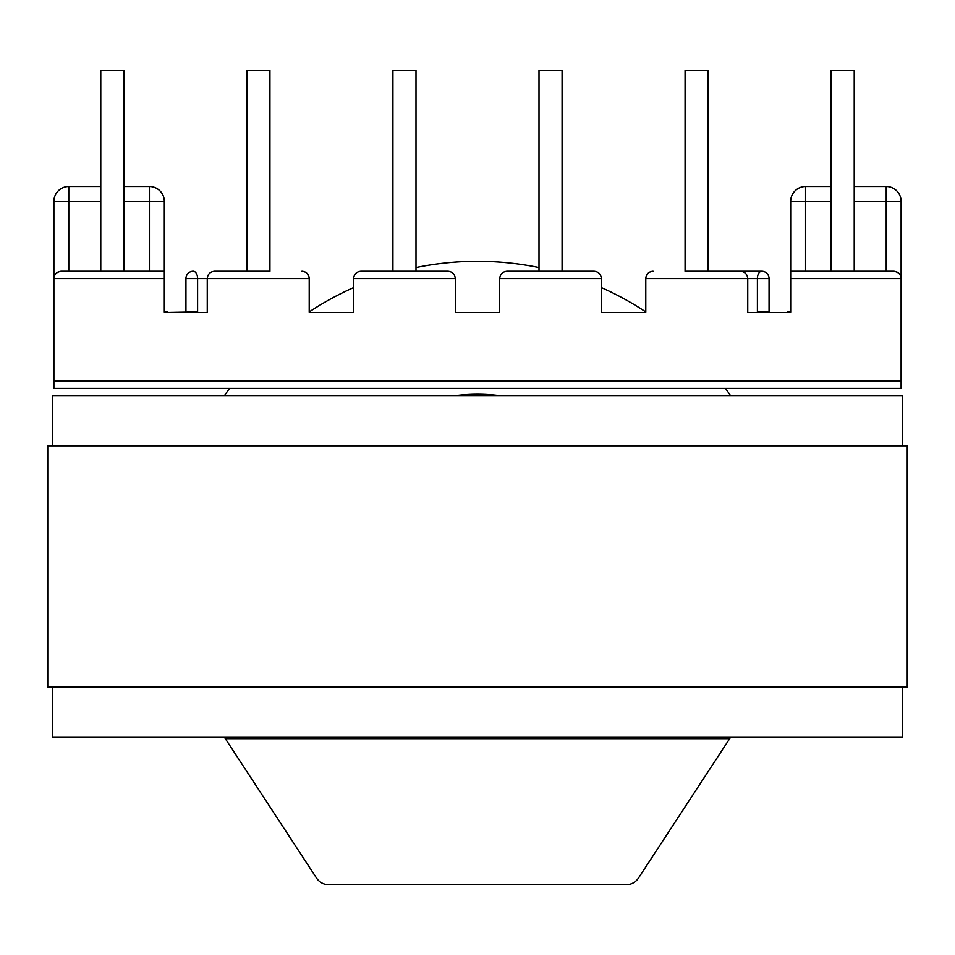 <?xml version="1.0" encoding="UTF-8"?>
<svg xmlns="http://www.w3.org/2000/svg" width="955" height="955" viewBox="0 0 955 955"><rect width="100%" height="100%" fill="white"/><g stroke="black" fill="none" stroke-linecap="round" stroke-linejoin="round"><path stroke-width="1.43" d="M685.069 70.24L685.069 271.244L685.069 70.24L708.156 70.24L708.156 271.244L761.756 271.244A7.306 7.306 0 0 1 769.062 278.55L757.399 278.55L757.399 311.855L769.062 311.855L769.062 278.55M539.002 267.567A305.146 305.146 0 0 0 415.998 267.567L415.998 70.24L392.923 70.24L392.923 271.244L360.93 271.244L447.99 271.244C452.395 271.709 454.831 274.145 455.296 278.55L455.296 312.44L499.704 312.44L499.704 278.55C500.169 274.145 502.605 271.709 507.01 271.244L594.07 271.244L562.077 271.244L562.077 70.24L539.002 70.24L539.002 271.244M708.156 70.24L708.156 271.244M854.224 271.244L854.224 70.24L831.148 70.24L831.148 271.244M269.931 70.24L269.931 271.244L269.931 70.24L246.844 70.24L246.844 271.244L214.982 271.244M100.776 70.24L100.776 186.523L68.784 186.523A14.898 14.898 0 0 0 53.886 201.421L53.886 278.55C53.767 274.646 56.202 272.211 61.192 271.244L164.32 271.244L123.852 271.244L123.852 70.24L100.776 70.24L100.776 271.244L61.192 271.244C56.787 271.709 54.351 274.145 53.886 278.55L53.886 381.093L901.114 381.093L901.114 278.55C901.234 274.646 898.798 272.211 893.808 271.244L790.68 271.244L790.68 312.44L747.741 312.44L747.741 278.55L757.399 278.55A7.306 4.357 -90 0 1 761.756 271.244M456.263 395.549A172.222 172.222 0 0 1 498.737 395.549M415.998 70.24L415.998 271.244M149.422 271.244L149.422 201.421L164.32 201.421L164.32 312.44L207.259 312.44L207.259 278.55C207.724 274.145 210.16 271.709 214.565 271.244L269.931 271.244M100.776 271.244L123.852 271.244M207.259 312.44L185.939 312.44L185.939 278.55A7.306 7.306 0 0 1 193.244 271.244A7.306 7.306 0 0 0 185.939 278.55L197.601 278.55L197.601 311.855L167.221 312.44M123.852 186.523L149.422 186.523A14.898 14.898 0 0 1 164.32 201.421A14.898 14.898 0 0 0 149.422 186.523A14.898 14.898 0 0 1 164.32 201.421M647.884 273.416L645.89 277.284A7.306 7.306 0 0 0 645.783 278.55L645.783 312.44L601.375 312.44L601.375 278.55C600.91 274.145 598.475 271.709 594.07 271.244C598.475 271.709 600.91 274.145 601.375 278.55L499.704 278.55C500.169 274.145 502.605 271.709 507.01 271.244M307.116 273.416L309.11 277.284A7.306 7.306 0 0 1 309.217 278.55L309.217 312.44L353.625 312.44L353.625 278.55C354.09 274.145 356.525 271.709 360.93 271.244C356.525 271.709 354.09 274.145 353.625 278.55L455.296 278.55C454.831 274.145 452.395 271.709 447.99 271.244M901.114 381.093L901.114 388.399L53.886 388.399L53.886 381.093M224.485 737.367L316.499 878.015L225.344 738.681L729.656 738.681L638.501 878.015L730.515 737.367M730.48 395.549A305.29 305.29 0 0 0 725.49 388.399M224.521 395.549A305.29 305.29 0 0 1 229.51 388.399M498.737 737.367A172.222 172.222 0 0 1 456.263 737.367M316.499 878.015A14.898 14.898 0 0 0 328.962 884.76L626.038 884.76L328.962 884.76M638.501 878.015A14.898 14.898 0 0 1 626.038 884.76M164.32 311.855L167.221 311.855M100.776 201.421L68.784 201.421L68.784 186.523A14.898 14.898 0 0 0 53.886 201.421A14.898 14.898 0 0 1 68.784 186.523A14.898 14.898 0 0 0 53.886 201.421L68.784 201.421L68.784 271.244M301.923 271.244C306.328 271.709 308.763 274.145 309.217 278.55C308.763 274.145 306.328 271.709 301.923 271.244C305.755 271.542 308.155 273.56 309.11 277.284M901.114 388.399L886.216 388.399M53.886 388.399L68.784 388.399M645.783 278.55C646.237 274.145 648.672 271.709 653.077 271.244C648.672 271.709 646.237 274.145 645.783 278.55L747.741 278.55C747.276 274.145 744.84 271.709 740.435 271.244L685.069 271.244M747.741 312.44L787.779 312.44M805.578 271.244L805.578 201.421L790.68 201.421L790.68 271.244M854.224 201.421L886.216 201.421L886.216 186.523A14.898 14.898 0 0 1 901.114 201.421A14.898 14.898 0 0 0 886.216 186.523L854.224 186.523M831.148 186.523L805.578 186.523A14.898 14.898 0 0 0 790.68 201.421A14.898 14.898 0 0 1 805.578 186.523L805.578 201.421L831.148 201.421M790.68 311.855L787.779 311.855M886.216 271.244L886.216 201.421L901.114 201.421L901.114 278.55C900.649 274.145 898.213 271.709 893.808 271.244M653.077 271.244C649.245 271.542 646.845 273.56 645.89 277.284M309.217 311.903A305.146 305.146 0 0 1 353.625 287.586M601.375 287.586A305.146 305.146 0 0 1 645.783 311.903M52.43 445.806L52.43 395.549L902.571 395.549L902.571 445.806M902.571 687.111L902.571 737.367L52.43 737.367L52.43 687.111M47.75 445.806L47.75 687.111L907.25 687.111L907.25 445.806L47.75 445.806M149.422 186.523L149.422 201.421L123.852 201.421M790.68 278.55L901.114 278.55M309.217 278.55L197.601 278.55A7.306 4.357 -90 0 0 193.244 271.244M164.32 278.55L53.886 278.55"/></g></svg>
